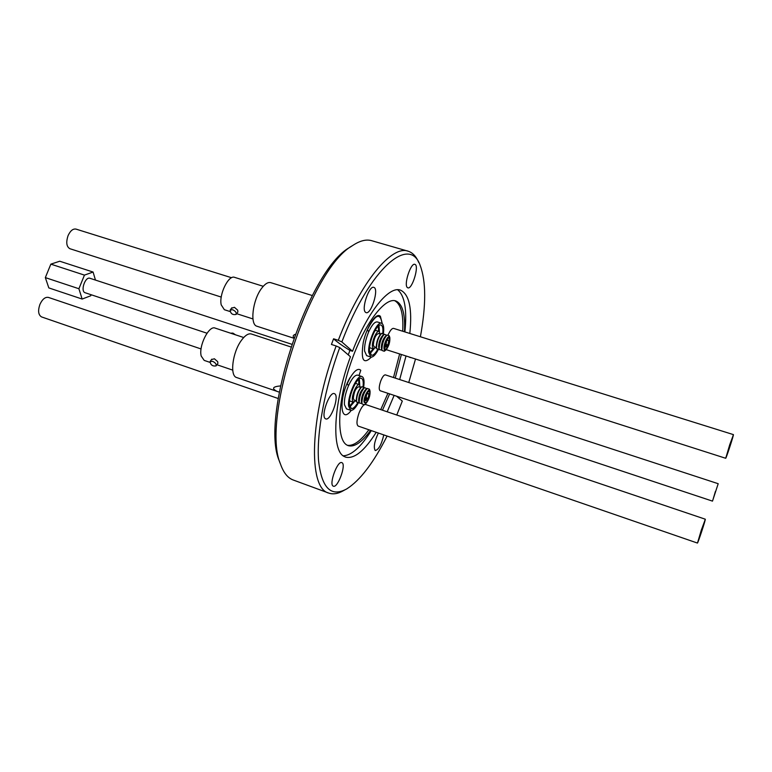 <?xml version="1.0" encoding="UTF-8"?>
<svg xmlns="http://www.w3.org/2000/svg" width="772" height="772" viewBox="0 0 772 772"><rect width="100%" height="100%" fill="white"/><g stroke="black" fill="none" stroke-linecap="round" stroke-linejoin="round"><path stroke-width="1.16" d="M291.642 344.225L90.006 278.296C85.19 276.26 80.124 291.44 85.181 292.762L207.002 333.224M91.154 294.74L90.739 295.772L82.141 299.053L78.908 288.738L84.447 275.112L93.084 272.043L95.467 280.082M93.084 272.043L59.743 261.225L50.855 264.14L45.336 277.611L48.819 287.908L82.141 299.053M45.336 277.611L78.908 288.738M50.855 264.14L84.447 275.112M725.67 458.269C725.989 459.05 734.066 434.356 733.4 434.607L725.67 458.269L386.289 349.668M388.258 334.575C390.285 330.213 392.07 328.148 393.633 328.399L733.4 434.607M358.237 426.105L358.218 426.096C356.355 424.561 356.606 420.248 358.951 413.174C361.344 407.249 363.554 404.354 365.59 404.499L705.28 519.199L697.425 543.054C697.772 543.806 705.965 518.909 705.28 519.199M380.152 390.738L380.133 390.728C378.782 389.57 378.975 386.338 380.721 381.05C382.41 376.832 383.964 374.777 385.373 374.874L718.201 483.706L712.488 501.124L718.201 483.706M394.724 300.694C400.929 304.149 403.592 314.329 402.714 331.236M399.606 354.078L393.498 377.537M387.92 393.315L380.741 409.614M368.871 429.772C360.678 441.015 353.499 446.187 347.342 445.29M377.373 321.953C374.787 321.548 371.882 324.858 368.649 331.902C365.696 339.062 364.336 345.422 364.558 350.999L366.661 355.66M382.825 332.867C383.211 328.38 382.613 325.784 381.05 325.08C377.025 322.928 368.582 341.88 369.537 351.038L371.39 355.207C373.088 355.602 375.086 353.837 377.402 349.899M378.598 331.227L378.319 326.073M369.817 352.929L373.059 348.819M383.452 333.234C384.138 327.502 383.52 324.182 381.609 323.275C377.112 320.853 367.646 342.102 368.726 352.341L370.801 357.002C372.895 357.446 375.337 355.101 378.126 349.967M382.844 335.309L382.709 335.415C380.22 338.281 378.859 342.064 378.627 346.763L378.849 347.96M386.666 335.309L384.331 334.189C381.204 337.789 379.496 342.536 379.197 348.442L379.38 349.629L381.947 350.121M385.546 336.148L385.411 336.254C382.922 339.12 381.561 342.913 381.32 347.622L381.542 348.828M389.763 337.432L389.223 335.762L387.033 335.038C383.916 338.628 382.208 343.386 381.899 349.301L382.072 350.507L384.253 351.26L385.739 350.16M384.012 348.481C384.166 350.314 384.784 350.835 385.884 350.054C388.77 346.464 390.092 342.343 389.85 337.682C388.924 333.388 383.559 343.279 384.012 348.481M384.524 347.641L385.199 349.224C387.303 350.227 391.095 338.416 388.818 337.933C386.502 339.062 385.064 342.295 384.524 347.641M383.983 334.45L381.619 333.35C378.492 336.949 376.794 341.697 376.514 347.583L376.688 348.751L379.264 349.272M381.069 333.774L380.914 333.89C378.058 337.171 376.514 341.485 376.253 346.84L376.514 348.201M380.586 334.189L378.405 333.504C375.607 334.816 373.909 338.638 373.31 344.959L374.13 346.831L376.331 347.535M380.171 334.054L379.071 331.381C376.726 330.136 371.824 341.137 372.365 346.483L373.445 348.944L375.925 347.4M385.855 341.465L386.521 341.678L385.537 346.811L386.782 346.628L385.469 345.209M385.797 343.608L387.496 345.47C388.663 342.652 388.885 340.809 388.171 339.96L386 341.156M385.517 344.833L387.496 345.47M386.425 340.249L387.245 340.51M410.598 357.59L409.43 357.214M365.417 312.216C361.171 308.81 369.248 285.08 373.851 287.387C379.293 288.583 371.129 314.937 366.044 312.621L365.417 312.216M407.182 287.387C403.756 284.028 410.993 262.383 414.882 264.362C419.563 265.317 412.161 289.847 407.799 287.84L407.182 287.387M408.755 382.526L415.471 359.144M420.402 336.766C426.163 305.181 426.105 281.462 420.238 265.607C409.758 234.669 369.942 267.816 341.861 341.928L352.514 351.26C367.694 311.55 389.213 285.486 400.562 290.175C409.266 294.344 412.354 308.771 409.826 333.456M405.995 356.114L399.674 379.554M407.655 251.074L372.027 240.796C366.517 239.03 360.051 240.603 352.64 245.525C310.431 268.482 260.55 419.698 280.545 464.204C283.527 472.725 287.744 477.984 293.186 479.991L328.708 493.057C307.941 488.493 309.475 416.822 336.158 345.981L339.728 347.583C324.607 388.712 316.51 433.179 318.547 460.604C321.625 488.029 330.995 497.477 346.676 488.946C360.041 480.483 373.513 462.853 387.09 436.055M344.63 490.027L343.637 490.558C338.088 493.781 333.108 494.611 328.708 493.057M348.249 354.869L349.928 350.42C342.903 346.145 337.451 342.266 333.572 338.802L331.439 344.457L336.158 345.981M333.572 338.802L338.29 340.317C360.572 281.799 392.06 244.473 408.369 251.276C412.779 252.772 416.243 256.526 418.752 262.519M397.638 289.761C404.731 295.686 407.153 309.736 404.895 331.921M371.322 430.612C360.939 447.036 351.569 455.441 343.212 455.827M376.215 432.301C364.442 450.954 354.223 459.224 345.567 457.13L344.273 456.532C331.178 450.877 333.272 403.1 350.459 356.751L339.728 347.583M352.514 351.26L349.928 350.42M394.135 395.38L387.187 411.794M341.861 341.928L338.29 340.317M383.79 434.916C381.561 444.344 378.753 449.545 375.366 450.539L375.163 450.443C373.397 447.239 374.449 441.439 378.348 433.034M333.263 486.148C328.602 484.681 337.48 460.324 341.822 462.631L341.986 462.708C346.483 464.503 337.721 488.396 333.359 486.186L333.263 486.148M325.437 418.742C320.467 416.407 329.499 391.134 334.392 393.643L334.778 393.845C339.564 396.538 330.648 421.29 325.736 418.887L325.437 418.742M396.769 415.027L402.299 401.102L396.557 396.19M280.419 463.875L279.31 460.952C259.739 417.256 308.317 270.007 349.706 247.426L351.231 246.442M370.608 430.371C361.923 442.308 354.435 447.403 348.162 445.647L346.85 445.019C336.274 439.316 337.441 401.913 350.681 363.294C363.786 324.607 384.813 296.699 395.824 300.964C402.511 303.888 405.387 314.165 404.47 331.786M401.343 354.628L395.225 378.097M389.648 393.894L382.468 410.202M232.661 309.736L230.172 310.074C230.538 313.625 232.507 315.082 236.087 314.445C236.637 312.65 235.499 311.077 232.661 309.736M254.084 283.44L251.006 282.475M231.639 308.231L234.437 307.314L237.689 310.18L237.892 311.975L236.126 314.397M263.242 286.296L234.64 277.37C228.618 274.523 218.756 294.605 221.217 304.872L224.362 309.707L230.027 311.531M312.293 295.541L270.818 282.668C268.067 281.905 264.97 283.835 261.525 288.448C252.598 300.115 249.732 324.751 256.951 326.238L293.736 338.194M212.561 361.306L210.08 361.557C210.573 364.982 212.57 366.43 216.073 365.889C216.556 364.191 215.388 362.657 212.561 361.306M235.479 334.797L232.874 333.089L230.606 333.195M211.615 359.578L214.375 358.777L217.665 361.634L217.916 363.322L216.112 365.841M243.711 337.518L215.166 328.1C208.98 325.08 198.462 345.972 201.202 356.037L204.194 360.399L209.859 362.329M290.755 346.908L251.411 334.006C248.468 333.186 245.129 335.309 241.395 340.375C232.478 352.283 229.564 375.964 236.657 377.537L276.974 391.356C271.483 388.48 272.641 386.666 280.429 385.913M363.728 386.608C364.49 380.837 363.911 377.479 361.981 376.543L357.793 375.153C355.052 374.738 351.945 378.27 348.481 385.749L348.153 386.531C345.373 393.556 344.138 399.616 344.457 404.702L346.493 408.88M363.091 386.203C363.544 381.696 362.975 379.071 361.392 378.348C357.253 376.07 348.288 395.824 349.465 404.75L351.25 408.494C352.958 408.909 355.004 407.162 357.388 403.254M358.874 384.495L358.652 379.284M349.687 406.188L353.045 402.096M361.981 376.543C357.359 373.976 347.294 396.123 348.626 406.12L350.633 410.289C352.736 410.762 355.236 408.436 358.131 403.312M355.467 383.259L355.902 383.51L355.332 383.481M363.043 388.654L362.898 388.77C360.263 391.751 358.845 395.611 358.642 400.33L358.835 401.295M366.893 388.712L364.538 387.563C361.238 391.317 359.453 396.152 359.202 402.077L359.347 402.994L361.933 403.544M365.745 389.542L365.59 389.657C362.965 392.639 361.547 396.499 361.335 401.237L361.528 402.212M369.981 390.912L369.46 389.223L367.24 388.451C363.95 392.205 362.164 397.049 361.894 402.994L362.039 403.92L364.249 404.711L365.745 403.631M364.027 402.144L365.899 403.524C368.852 399.954 370.242 395.824 370.058 391.153C369.151 386.714 363.458 397.049 364.027 402.144M364.558 401.266L365.204 402.685C367.327 403.717 371.303 391.896 369.006 391.385C366.575 392.591 365.088 395.882 364.558 401.266M364.21 387.805L361.827 386.685C358.526 390.429 356.751 395.264 356.51 401.17L356.654 402.077L359.241 402.656M361.286 387.081L361.113 387.206C358.102 390.622 356.49 395.023 356.268 400.398L356.481 401.498M360.794 387.486L358.613 386.762C355.689 388.171 353.923 392.06 353.335 398.42L354.126 400.099L356.317 400.842M360.399 387.361L359.318 384.639C356.896 383.327 351.694 394.791 352.36 400.012L353.412 402.212L355.931 400.707M365.909 395.042L366.575 395.264L365.581 400.263L366.922 400.012L365.542 398.564M365.909 396.953L367.655 398.796C368.813 396.017 369.035 394.231 368.331 393.421L366.102 394.608M365.619 398.111L367.655 398.796M366.517 393.778L367.308 394.048M715.393 491.494L713.096 499.272L715.393 491.494M201.067 348.954L48.462 297.423C45.23 296.815 42.383 299.15 39.912 304.419C37.76 310.817 38.32 314.986 41.582 316.925L278.171 398.497M701.314 530.103L698.129 540.902L704.575 521.341L701.314 530.103M231.581 277.737L75.994 229.101C72.983 228.551 70.349 230.731 68.071 235.643C65.881 242.321 66.479 246.673 69.876 248.709L221.246 297.075M729.714 444.778L726.365 456.136L732.705 436.74L729.714 444.778M382.275 323.671L380.422 316.404C376.524 311.627 366.729 326.402 363.274 342.372C360.669 360.061 363.371 364.963 371.38 357.098M359.009 375.559L360.785 370.28C358.189 367.897 354.628 370.406 350.092 377.817L347.207 383.636L348.481 385.749M351.241 410.395C339.912 425.719 338.387 397.29 350.044 377.643M382.072 323.516C380.307 312.235 375.433 314.243 367.472 329.557L368.649 331.892C372.056 324.568 375.057 321.287 377.653 322.04M370.049 353.644L373.918 348.973M379.448 331.613L378.984 325.562M379.071 331.381L375.115 330.281M293.929 337.634C292.665 336.322 293.051 335.231 295.107 334.382M279.242 392.128L276.974 391.356M349.909 406.912L353.914 402.251M359.723 384.91L359.327 378.782M366.623 355.651L370.801 357.002M377.411 321.963L381.532 323.256M378.762 347.709L379.38 349.629M382.709 335.415L384.331 334.189M381.455 348.587L382.072 350.507M385.411 336.254L387.033 335.038M376.418 347.911L376.688 348.751M380.914 333.89L381.619 333.35M370.029 347.844L373.445 348.944M384.533 346.773L385.855 347.188M386.84 339.545L388.171 339.96M279.31 460.952L280.545 464.204M349.706 247.426L352.64 245.525M230.172 310.074L231.861 307.767M252.946 318.942L236.647 313.673M210.08 361.557L211.808 359.163M232.729 370.126L216.903 364.731M346.454 408.87L350.633 410.289M358.758 401.054L359.347 402.994M362.898 388.77L364.538 387.563M361.45 401.971L362.039 403.92M365.59 389.657L367.24 388.451M356.394 401.218L356.654 402.077M361.113 387.206L361.827 386.685M349.986 401.064L353.412 402.212M355.902 383.51L359.318 384.639M364.567 400.205L365.899 400.649M366.99 392.967L368.331 393.421M712.488 501.124L380.123 390.728M358.227 426.096L697.425 543.054"/></g></svg>
